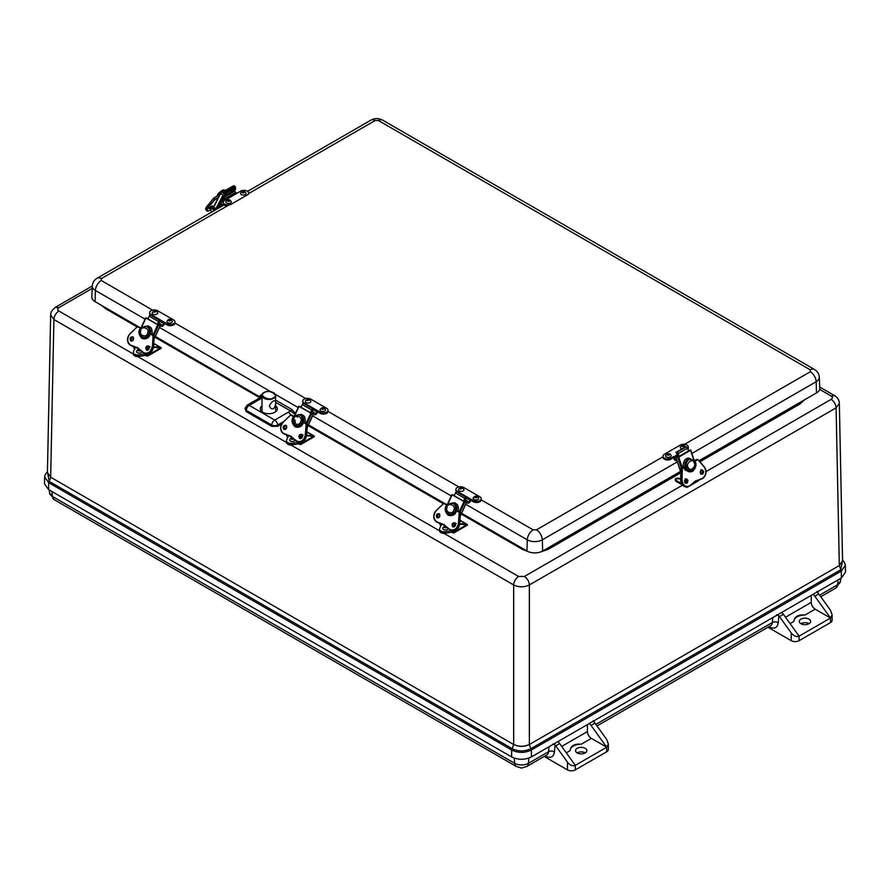 <?xml version="1.0" encoding="UTF-8"?>
<svg xmlns="http://www.w3.org/2000/svg" width="890" height="890" viewBox="0 0 890 890"><rect width="100%" height="100%" fill="white"/><g stroke="black" fill="none" stroke-linecap="round" stroke-linejoin="round"><path stroke-width="1.33" d="M839.326 565.439L842.585 560.845L839.337 403.226L836.088 407.865L839.326 565.551L842.574 560.845M839.337 403.103L839.337 403.226C839.27 400.155 837.701 397.63 834.642 395.672L819.701 387.05M513.663 744.385C518.892 746.899 524.132 746.899 529.361 744.385L529.361 584.952C524.132 587.422 518.892 587.422 513.663 584.952L513.663 744.507C518.892 746.988 524.132 746.988 529.372 744.507L529.361 744.385M137.127 326.908L105.665 308.741L106.433 308.229M523.32 548.919L522.552 549.43L461.22 514.019M680.817 472.779L548.051 549.43L546.872 548.574M798.853 403.092L800.043 403.949L699.863 461.788M92.193 288.416L58.851 307.662L55.358 307.317C51.954 310.198 50.385 312.713 50.663 314.871L53.912 319.521L513.663 584.952C513.986 581.337 515.633 578.5 518.603 576.453L524.421 576.453L682.508 485.184M50.663 314.882L47.415 472.501L50.674 477.084L53.912 319.521C54.234 315.906 55.881 313.069 58.851 311.022L133.322 354.009M842.563 560.211L840.805 569.722L530.852 748.679L529.372 744.507L839.326 565.551L841.295 571.08L841.395 577.966L845.5 572.125L845.355 565.306L844.554 562.458L842.563 560.122M841.395 577.966L531.43 756.912C524.822 760.049 518.202 760.049 511.594 756.912L48.605 489.611L44.5 483.793L44.645 476.973L48.705 482.725L50.674 477.207L513.663 744.507L512.184 748.679C518.403 751.638 524.622 751.638 530.852 748.679L531.33 750.036L841.295 571.08L845.355 565.317M587.444 724.571L587.444 731.569A5.551 3.204 -120 0 0 591.372 738.377L581.248 744.218C574.451 743.595 570.724 745.753 570.09 750.659L566.307 752.84M552.957 743.951L555.037 744.986A5.551 3.204 60 0 1 555.705 745.809L559.632 743.539A5.551 3.204 -120 0 0 557.808 741.693M813.004 594.353A5.551 3.204 60 0 1 814.828 596.2L818.756 593.942A5.551 3.204 -120 0 0 818.088 593.118L816.976 591.516M811.235 595.377L811.235 602.363L785.503 617.226M776.748 614.745L778.828 615.78A5.551 3.204 60 0 1 779.495 616.603L791.243 632.957C793.858 636.105 796.472 637.173 799.087 636.161L783.423 614.334A5.551 3.204 -120 0 0 781.598 612.487M589.213 723.559A5.551 3.204 60 0 1 591.038 725.406L606.713 747.222L608.337 744.018L606.713 739.49L594.965 723.147A5.551 3.204 -120 0 0 594.298 722.313L593.185 720.722M570.09 750.626L570.09 750.659A11.103 6.408 0 0 1 570.09 750.626L570.09 750.626A11.103 6.408 0 0 1 581.248 744.218M544.157 756.444L567.453 769.894L567.453 762.163C570.067 765.311 572.682 766.379 575.296 765.356L606.713 747.222L591.372 738.377M567.453 769.894A5.551 3.204 0 0 0 575.296 769.894L575.296 765.356L559.632 743.539M567.453 762.163L555.705 745.809M818.756 593.942L830.504 610.284L832.128 614.812L830.504 618.027L815.162 609.172A5.551 3.204 60 0 1 811.235 602.363M814.828 596.2L830.504 618.027L830.504 622.555L799.087 640.689A5.551 3.204 180 0 1 791.243 640.689L767.948 627.239M815.162 609.172L805.038 615.012C798.241 614.4 794.525 616.548 793.88 621.454L793.88 621.454A11.103 6.408 0 0 0 793.88 621.454L790.098 623.634M585.197 752.94A5.663 3.271 180 0 1 579.023 753.652A5.663 3.271 180 0 1 575.53 750.626A5.663 3.271 180 0 1 581.192 747.355A5.663 3.271 180 0 1 586.855 750.626A5.663 3.271 180 0 1 585.197 752.94M585.275 752.895A5.663 3.271 0 0 0 577.109 752.895M608.337 744.018L608.337 749.491A5.551 3.204 180 0 1 606.713 751.761L575.296 769.894M809.066 623.69A5.663 3.271 0 0 0 800.978 623.645A5.663 3.271 0 0 0 800.9 623.69M832.128 614.812L832.128 620.285A5.551 3.204 180 0 1 830.504 622.555M800.978 619.106A5.663 3.271 180 0 1 807.152 618.405A5.663 3.271 180 0 1 810.645 621.42A5.663 3.271 180 0 1 804.983 624.691A5.663 3.271 180 0 1 799.32 621.42A5.663 3.271 180 0 1 800.978 619.106M805.038 615.012A11.103 6.408 0 0 0 793.88 621.42L793.88 621.42M799.087 640.689L799.087 636.161L830.504 618.027M275.666 410.579A8.333 4.806 180 0 1 276.256 411.158M261.36 411.158A8.333 4.806 180 0 1 261.96 410.568M277.636 426.343L277.636 425.042A4.161 2.236 180 0 1 271.75 425.042L246.308 410.357A4.161 2.403 -176.5 0 1 245.095 408.521L246.23 411.603L271.75 426.343L277.636 426.343L281.652 424.029M155.327 336.453L260.648 397.385M152.602 310.132L101.293 280.506A8.333 4.806 120 0 0 95.408 290.474A10.636 6.141 180 0 1 92.293 285.979L91.826 296.982A11.103 6.408 0 0 0 95.074 301.666L138.362 326.663M698.973 460.764L816.508 392.902A11.103 6.408 0 0 0 819.757 388.218L819.29 377.215A10.636 6.141 180 0 1 816.174 381.71A8.333 4.806 -120 0 0 810.289 371.753L684.61 444.31M461.565 513.263L526.958 551.01A11.103 6.408 0 0 0 542.655 551.01L680.539 471.411M308.452 424.864L444.599 503.462M275.644 405.829A8.522 4.917 180 0 1 277.324 408.899A8.522 4.917 180 0 1 268.802 413.694A8.522 4.917 180 0 1 260.292 408.899A8.522 4.917 180 0 1 261.983 405.818M262.027 397.997L249.244 405.373A4.161 2.403 -120 0 0 247.164 405.161L245.095 408.521A4.161 2.403 -176.5 0 1 246.308 406.953M262.049 395.249L260.047 395.616L261.248 397.007M259.98 396.873L260.047 395.616L262.639 393.825M275.611 400.077L291.898 409.478L295.48 413.405M262.027 397.074L261.271 397.352M291.898 409.478L290.919 411.147L295.013 414.44M296.826 416.498L297.271 417.11M246.23 411.603L246.308 410.357A4.161 2.403 120 0 1 249.244 405.373L274.699 420.069L288.438 412.126L290.819 414.885L294.457 416.987M466.582 498.322L469.887 500.224A1.113 0.645 -60 0 1 470.654 499.079L473.246 500.569A4.673 2.692 0 0 0 478.33 501.159A4.673 2.692 0 0 0 481.212 498.667A4.673 2.692 0 0 0 479.844 496.765L463.868 487.542A4.673 2.692 0 0 0 458.784 486.952A4.673 2.692 0 0 0 455.903 489.444A4.673 2.692 0 0 0 457.271 491.347L459.863 492.849A1.113 0.645 120 0 0 459.463 493.205M459.863 492.849L470.654 499.079L470.654 500.213L473.246 501.704A4.673 2.692 0 0 0 478.286 502.305A4.673 2.692 0 0 0 481.212 499.857M455.903 489.444L455.903 490.579A4.673 2.692 0 0 0 456.537 491.936M469.887 500.224A1.391 0.801 -60 0 1 469.23 501.537A1.391 0.801 -60 0 1 468.218 501.849A1.391 0.801 -60 0 1 468.14 501.793L467.461 501.204A1.279 0.734 -60 0 0 466.549 501.548L466.26 502.194M470.777 500.28A2.781 1.602 -60 0 1 467.573 503.084L466.516 502.55M465.014 499.78L467.461 501.204M478.675 498.111A2.781 1.602 180 0 1 475.916 499.913A2.781 1.602 180 0 1 473.157 498.111C474.481 496.086 475.95 495.597 477.552 496.631L478.675 498.111M475.427 497.454L476.617 497.176L475.427 497.454M463.423 488.855A2.781 1.602 180 0 1 463.957 489.611A2.781 1.602 180 0 1 461.198 491.414A2.781 1.602 180 0 1 458.439 489.611C459.696 487.676 461.254 487.253 463.134 488.332L463.957 489.611M460.642 488.91L461.888 488.677L460.642 488.91M160.334 321.512L163.649 323.426A1.113 0.645 -60 0 1 164.416 322.269L166.997 323.771A4.673 2.692 0 0 0 172.093 324.349A4.673 2.692 0 0 0 174.974 321.857A4.673 2.692 0 0 0 173.606 319.955L157.63 310.732A4.673 2.692 0 0 0 152.546 310.143A4.673 2.692 0 0 0 149.665 312.635A4.673 2.692 0 0 0 151.033 314.548L153.614 316.039A1.113 0.645 120 0 0 153.214 316.395M153.614 316.039L164.416 322.269L164.416 323.404L166.997 324.895A4.673 2.692 0 0 0 172.048 325.495A4.673 2.692 0 0 0 174.974 323.048M149.665 312.635L149.665 313.77A4.673 2.692 0 0 0 150.299 315.127M163.649 323.426A1.391 0.801 -60 0 1 162.992 324.728A1.391 0.801 -60 0 1 161.98 325.05A1.391 0.801 -60 0 1 161.902 324.995L161.224 324.394A1.279 0.734 -60 0 0 160.311 324.739L160.022 325.384M164.539 323.471A2.781 1.602 -60 0 1 161.335 326.274L160.267 325.74M158.776 322.981L161.224 324.394M172.438 321.312A2.781 1.602 180 0 1 169.679 323.103A2.781 1.602 180 0 1 166.919 321.312C168.243 319.276 169.712 318.787 171.314 319.822L172.438 321.312M169.189 320.645L170.368 320.367L169.189 320.645M157.185 312.045A2.781 1.602 180 0 1 157.708 312.802A2.781 1.602 180 0 1 154.949 314.604A2.781 1.602 180 0 1 152.201 312.802C153.458 310.877 155.016 310.443 156.885 311.522L157.708 312.802M154.393 312.101L155.65 311.867L154.393 312.101M227.228 198.893L224.647 200.384A4.673 2.692 -0 0 0 223.279 202.286A4.673 2.692 -0 0 0 226.16 204.778A4.673 2.692 -0 0 0 231.244 204.199L247.22 194.977A4.673 2.692 -0 0 0 248.588 193.063A4.673 2.692 -0 0 0 245.707 190.571A4.673 2.692 -0 0 0 240.623 191.161L238.031 192.652A1.113 0.645 -120 0 0 237.474 192.596L226.672 198.837A1.113 0.645 60 0 1 227.228 198.893L238.031 192.652M223.279 202.286L223.279 203.421A4.673 2.692 -0 0 0 226.983 206.057M225.815 199.705A1.391 0.801 60 0 1 224.725 198.715L235.516 192.474A1.391 0.801 -120 0 0 236.228 193.319M235.516 192.474L234.838 191.094A1.279 0.734 -120 0 0 233.925 190.382M223.234 196.645A1.279 0.734 60 0 1 224.046 197.324L224.725 198.715M224.881 200.25A2.781 1.602 60 0 1 224.158 199.338L222.978 197.402M234.838 191.094L224.046 197.324M230.532 203.065A2.781 1.602 180 0 1 227.351 203.365A2.781 1.602 180 0 1 225.815 201.741C227.64 198.915 229.475 198.915 231.322 201.741A2.781 1.602 180 0 1 230.532 203.065M228.085 200.506L229.264 200.795L228.085 200.506M244.95 194.721A2.781 1.602 180 0 1 241.902 194.81A2.781 1.602 180 0 1 240.534 193.241C242.358 190.416 244.194 190.416 246.052 193.241A2.781 1.602 180 0 1 244.95 194.721M242.881 191.973L243.982 192.296L242.881 191.973M687.603 448.382A4.673 2.692 -0 0 0 688.315 446.947A4.673 2.692 -0 0 0 685.433 444.455A4.673 2.692 -0 0 0 680.349 445.033L664.374 454.256A4.673 2.692 -0 0 0 663.006 456.17A4.673 2.692 -0 0 0 665.887 458.65A4.673 2.692 -0 0 0 670.982 458.072L673.563 456.581A1.113 0.645 60 0 1 674.331 457.727L678.002 455.613M677.557 454.267L670.982 459.207L670.982 458.072M663.006 457.293A4.673 2.692 -0 0 0 665.887 459.785A4.673 2.692 -0 0 0 670.982 459.207M687.87 449.228A4.673 2.692 -0 0 0 688.315 448.082L688.315 446.947M676.456 458.962L676.077 459.296A1.391 0.801 60 0 1 676 459.351A1.391 0.801 60 0 1 674.987 459.04A1.391 0.801 60 0 1 674.331 457.727M676.945 460.43L676.645 460.575A2.781 1.602 60 0 1 673.441 457.783M681.974 448.782A2.781 1.602 180 0 1 680.272 447.114L681.384 445.623C682.697 444.488 684.154 444.978 685.778 447.114M683.52 446.457L682.33 446.168L683.52 446.457M671.06 455.613A2.781 1.602 180 0 1 668.301 457.404A2.781 1.602 180 0 1 665.542 455.613L666.977 453.978C669.603 453.411 670.96 453.956 671.06 455.613M668.713 454.99L667.611 454.668L668.713 454.99M313.458 409.912L316.762 411.825A1.113 0.645 -60 0 1 317.53 410.679L320.122 412.17A4.673 2.692 0 0 0 325.206 412.749A4.673 2.692 0 0 0 328.087 410.268A4.673 2.692 0 0 0 326.719 408.354L310.755 399.132A4.673 2.692 0 0 0 305.659 398.553A4.673 2.692 0 0 0 302.778 401.045A4.673 2.692 0 0 0 304.146 402.947L306.739 404.438A1.113 0.645 120 0 0 306.338 404.794M306.739 404.438L317.53 410.679L317.53 411.803L320.122 413.305A4.673 2.692 0 0 0 325.161 413.895A4.673 2.692 0 0 0 328.087 411.447M302.778 401.045L302.778 402.18A4.673 2.692 0 0 0 303.412 403.526M316.762 411.825A1.391 0.801 -60 0 1 316.106 413.138A1.391 0.801 -60 0 1 315.093 413.45A1.391 0.801 -60 0 1 315.027 413.394L314.348 412.793A1.279 0.734 -60 0 0 313.436 413.138L313.135 413.794M317.652 411.881A2.781 1.602 -60 0 1 314.459 414.673L313.391 414.15M311.889 411.38L314.348 412.793M325.551 409.712A2.781 1.602 180 0 1 322.803 411.503A2.781 1.602 180 0 1 320.044 409.712C321.368 407.687 322.825 407.186 324.427 408.221L325.551 409.712M322.302 409.055L323.493 408.766L322.302 409.055M310.31 400.444A2.781 1.602 180 0 1 310.832 401.212A2.781 1.602 180 0 1 308.074 403.003A2.781 1.602 180 0 1 305.315 401.212C306.572 399.276 308.14 398.853 310.009 399.922L310.832 401.212M307.517 400.511L308.774 400.266L307.517 400.511M465.481 498.767L464.302 501.315L463.512 501.115L464.78 498.356A1.391 0.801 -60 0 1 466.149 497.321L466.95 497.521L466.371 498.778L465.481 498.767M463.512 501.115L454.189 495.73L455.457 492.971A1.391 0.801 -60 0 1 456.826 491.936L466.95 497.521M464.391 501.115L466.571 502.427L460.297 516.011M460.063 512.295L464.814 501.993L452.142 494.796L454.367 495.33M464.814 501.993L466.571 502.427M451.163 515.622L448.516 513.563M451.174 503.251L454.59 502.75L457.115 504.407C458.216 505.286 458.94 510.482 458.016 511.116M454.568 511.817L455.624 512.429L454.378 512.106A5.551 4.472 104.7 0 1 449.706 514.097L450.941 514.42A5.551 4.472 -75.3 0 0 455.613 512.429L455.613 512.429A5.551 4.483 -75.3 0 0 456.08 511.717M456.648 510.315A5.551 4.483 -75.3 0 0 456.715 510.07L456.704 510.07A5.551 4.472 -75.3 0 0 453.744 503.673L452.521 503.351A5.551 4.472 104.7 0 1 455.469 509.748L456.704 510.07M454.378 512.106L454.367 512.106A5.551 4.472 -75.3 0 0 455.457 509.736L455.469 509.748M460.519 512.74L459.641 523.787A6.942 5.596 104.7 0 1 452.22 530.54C456.27 530.896 458.762 528.638 459.685 523.776L460.486 512.562M443.532 524.355L441.663 523.943A8.333 6.72 104.7 0 1 442.597 524.11A8.333 6.72 104.7 0 1 445.757 526.268M455.413 509.914L460.519 512.707L459.585 512.462L458.706 523.509L459.641 523.754M455.346 510.159L459.273 512.429L458.395 523.476C457.126 528.816 454.367 530.852 450.118 529.595L445.801 526.335L450.14 529.817A26.333 21.238 104.7 0 1 445.801 526.335L442.597 524.11M445.812 526.146L441.663 523.943A26.333 21.238 104.7 0 1 440.873 523.765A26.333 21.238 104.7 0 1 436.601 521.996L436.556 521.763C433.185 518.625 433.074 514.932 436.222 510.671L443.732 503.395M436.222 510.671L443.743 503.351L447.581 505.387M455.046 510.96L456.092 511.828C454.378 514.776 452.209 516 449.528 515.499A6.942 5.596 104.7 0 1 446.279 506.165L447.014 506.332M445.99 506.043L446.502 505.809L445.99 506.043C444.422 508.947 445.145 511.995 448.171 515.21C452.265 516.111 454.912 515.01 456.114 511.895M441.295 525.367L440.405 523.632M441.295 524.466L439.727 528.493A4.439 2.57 180 0 0 439.56 529.205A4.439 2.57 180 0 0 445.234 531.664L451.375 530.64L452.198 530.763L452.788 532.62L454.2 531.808L454.2 530.618M453.533 531.352L452.198 530.763M459.952 520.372L466.405 524.099L459.696 523.587M459.674 523.91L467.372 524.466L459.963 520.194M439.293 523.198L440.706 525.645M453.533 526.813L456.225 523.442M440.939 532.576L445.211 533.277C442.219 533.711 440.339 532.854 439.56 530.718A4.439 2.57 0 0 0 445.234 533.188L451.375 532.164L454.056 532.821A2.225 1.279 -120 0 1 452.943 532.71L451.319 532.22L445.234 533.232M466.66 524.455L467.372 524.466M439.782 515.711A2.225 1.279 120 0 0 438.792 517.524M448.237 528.56A2.781 1.602 180 0 1 447.459 529.472A2.781 1.602 180 0 1 444.277 529.784A2.781 1.602 180 0 1 442.731 528.148L443.743 526.735L445.723 526.257M445 526.924L446.19 527.203L445 526.924M459.907 520.962L460.03 521.351A2.781 1.602 180 0 1 459.807 522.185M159.243 321.957L158.064 324.516L157.274 324.305L158.542 321.557A1.391 0.801 -60 0 1 159.911 320.511L160.701 320.723L160.122 321.969L159.243 321.957M157.274 324.305L147.94 318.92L149.22 316.173A1.391 0.801 -60 0 1 150.588 315.127L160.701 320.723M158.153 324.316L160.334 325.618L154.059 339.201M153.825 335.486L158.576 325.184L145.904 317.997L148.129 318.531M158.576 325.184L160.334 325.618M144.914 338.812L142.278 336.765M144.936 326.452L148.352 325.94L150.877 327.598C151.979 328.477 152.702 333.683 151.778 334.306M149.832 334.907A5.551 4.483 -75.3 0 1 149.387 335.619L148.129 335.296A5.551 4.472 -75.3 0 0 149.22 332.938L150.477 333.261A5.551 4.472 -75.3 0 0 147.506 326.864L146.272 326.541A5.551 4.472 104.7 0 1 149.231 332.938L149.231 332.938M149.387 335.619L148.33 335.018M154.27 335.93L153.403 346.978M136.359 347.389L135.569 347.2A26.333 21.238 104.7 0 0 136.359 347.389L135.413 347.145A8.333 6.72 104.7 0 1 136.359 347.3A8.333 6.72 104.7 0 1 139.508 349.47L143.891 353.007A26.333 21.238 104.7 0 1 139.563 349.536L135.413 347.145A26.333 21.238 104.7 0 1 134.635 346.955A26.333 21.238 104.7 0 1 130.352 345.186L130.318 344.964C126.947 341.816 126.836 338.122 129.984 333.872L137.494 326.597M149.542 333.016L154.248 335.752M129.984 333.872L137.505 326.541L141.343 328.577M149.843 335.018L148.797 334.151L149.843 335.018A6.942 5.596 104.7 0 1 143.279 338.701A6.942 5.596 104.7 0 1 140.042 329.356L140.776 329.522M135.058 348.557L134.156 346.822M135.058 347.656L133.489 351.684A4.439 2.57 180 0 0 133.311 352.396A4.439 2.57 180 0 0 138.985 354.854L145.137 353.831L145.96 353.953L146.538 355.811L147.951 354.999L147.951 353.808M147.284 354.543L145.96 353.953M153.714 343.562L160.167 347.289L153.458 346.777L160.089 347.267M153.425 347.111L161.123 347.667L153.725 343.384M133.055 346.399L134.468 348.847M147.284 350.015L149.987 346.633M134.702 355.778L138.962 356.478C135.981 356.901 134.101 356.056 133.311 353.909A4.439 2.57 0 0 0 138.985 356.378L145.137 355.355L147.807 356.011A2.225 1.279 -120 0 1 146.694 355.9L145.081 355.41L138.985 356.423M160.411 347.645L161.123 347.667M133.533 338.901A2.225 1.279 120 0 0 132.554 340.714M142 351.75A2.781 1.602 180 0 1 141.21 352.663A2.781 1.602 180 0 1 138.039 352.974A2.781 1.602 180 0 1 136.493 351.339L137.494 349.926L139.474 349.447M138.762 350.115L139.941 350.404L138.762 350.115M153.67 344.163L153.781 344.541A2.781 1.602 180 0 1 153.57 345.376M213.811 210.841A2.225 1.279 60 0 0 211.275 208.85A2.225 1.279 60 0 0 211.03 210.919A2.225 1.279 60 0 0 211.731 212.042L211.698 212.009M224.347 197.146L225.66 194.654L223.679 195.8L216.748 208.972A2.225 1.279 60 0 0 216.648 209.206L215.992 208.483M214.824 210.263A1.736 1.001 -120 0 0 213.066 208.46M211.72 208.594A2.781 1.602 60 0 1 212.276 207.637A2.781 1.602 60 0 1 214.535 208.516L215.647 209.784M218.662 197.146L214.824 199.416L208.46 207.092L215.08 199.549L218.406 197.624M218.006 195.744L213.711 198.07L215.002 199.26L213.767 198.248L207.415 205.913L208.46 207.092A6.942 1.936 138.1 0 0 206.869 210.819A6.942 1.936 138.1 0 0 207.615 211.03M224.881 192.485L224.035 194.087L223.145 193.097L224.058 191.361A1.391 0.801 60 0 1 224.258 191.15A1.391 0.801 60 0 1 225.37 191.572L226.26 192.563L225.838 193.353L224.959 192.44M225.66 194.654L224.769 193.664L224.035 194.087M219.863 205.668L223.301 203.688M231.155 191.917L232.401 189.559M233.38 185.977A1.391 0.801 60 0 1 233.581 185.765A1.391 0.801 60 0 1 234.693 186.188L235.583 187.178L235.16 187.968L225.838 193.353M232.802 189.325L233.514 190.126L232.201 192.618M223.946 204.811L218.729 207.826L223.646 198.492M234.571 190.749L235.494 188.98L233.514 190.126M226.26 192.563L235.583 187.178M213.533 207.704L220.854 192.985L233.28 185.943M220.965 193.575L223.679 195.8M235.494 188.98L235.216 187.868M217.449 195.9A5.551 1.546 -41.9 0 1 217.75 195.455L218.884 196.723M211.275 208.85L212.065 208.405A2.225 1.279 60 0 1 214.601 210.396M697.293 480.366L693.977 482.28M684.822 480.2A2.781 1.602 -120 0 1 685.656 482.547L685.656 483.014M685.834 486.763A2.792 1.613 120 0 0 686.235 487.208A2.792 1.613 120 0 0 687.636 487.075L689.016 486.274M689.472 486.018L697.927 481.134A2.792 1.613 120 0 0 699.14 479.944M682.263 484.917L675.933 481.256A2.792 1.613 -60 0 1 675.354 479.988L675.354 478.865L676.344 478.286L680.661 478.297M686.624 481.59A2.781 1.602 -120 0 0 685.523 479.265M684.644 481.045A1.736 1.001 60 0 1 684.922 482.124A1.736 1.001 60 0 1 684.911 482.336M680.65 478.876L675.354 478.865M680.995 468.474L680.627 479.721C680.806 483.882 682.508 486.229 685.734 486.763A6.942 5.329 -87.8 0 1 680.672 479.721L680.928 468.552L685.356 465.893M694.044 461.521L697.849 459.652L696.514 459.44M694.178 461.765L697.849 459.652L704.212 466.972C706.738 471.288 706.26 475.026 702.766 478.175L697.727 480.311A8.333 6.386 -87.8 0 0 693.644 482.614M697.849 480.088L693.577 482.703A26.333 20.203 -87.8 0 1 689.205 486.151L689.127 486.196A6.942 5.329 -87.8 0 1 686.78 486.797A6.942 5.329 -87.8 0 1 681.729 479.766L680.672 479.721M693.61 482.547L689.172 486.185L697.738 480.311L702.733 478.364A26.333 20.203 -87.8 0 1 697.771 480.3M689.205 486.007C685.077 487.253 682.697 485.172 682.04 479.766L682.352 468.607L680.984 468.552M694.5 462.455L695.19 462.311A6.942 5.329 -87.8 0 1 689.95 471.867A6.942 5.329 -87.8 0 1 685.411 468.051M686.479 467.117L685.378 468.073L686.468 467.094M678.213 453.566L679.126 456.348L678.236 456.314L676.011 452.231L676.901 452.265A1.391 0.801 -120 0 1 678.213 453.566L687.536 448.182A1.391 0.801 -120 0 0 686.223 446.88L676.011 452.231M679.126 456.348L688.448 450.963L687.536 448.182M678.08 455.858L675.888 457.226L678.759 457.104L690.584 450.284L688.148 450.062M691.04 470.409L688.393 471.5M685.489 470.465L683.698 467.817M683.442 466.972L683.275 466.049C682.619 464.524 684.644 459.173 685.456 459.407C687.948 457.538 688.593 457.816 691.463 459.496M684.833 465.87L686.201 465.926A5.551 4.261 -87.8 0 1 690.629 459.374L689.249 459.318A5.551 4.261 92.2 0 0 684.833 465.87L684.822 465.87A5.551 4.261 92.2 0 0 684.855 466.16M685.422 467.94A5.551 4.261 92.2 0 0 685.6 468.262L685.611 468.262A5.551 4.261 92.2 0 0 688.816 470.409L690.195 470.465A5.551 4.261 -87.8 0 1 686.991 468.318L685.611 468.262M686.668 467.651L685.6 468.262M686.201 465.926L686.212 465.926A5.551 4.261 92.2 0 0 687.002 468.318L686.991 468.318M700.775 473.524A2.225 1.279 -120 0 0 700.352 471.878M312.357 410.368L311.189 412.916L310.387 412.704L311.656 409.956A1.391 0.801 -60 0 1 313.035 408.911L313.825 409.122L313.247 410.368L312.357 410.368M310.387 412.704L301.065 407.32L302.333 404.572A1.391 0.801 -60 0 1 303.701 403.526L313.825 409.122M311.278 412.715L313.447 414.017L307.184 427.612M306.939 423.885L311.7 413.594L299.029 406.396L301.243 406.93M311.7 413.594L313.447 414.017M298.039 427.222L295.402 425.164M298.106 414.829L301.476 414.339L304.002 416.008C305.103 416.876 305.826 422.082 304.892 422.705M301.443 423.418L302.5 424.029L301.265 423.707A5.551 4.472 104.7 0 1 296.581 425.687L297.816 426.01A5.551 4.472 -75.3 0 0 302.489 424.029L302.489 424.029A5.551 4.483 -75.3 0 0 302.956 423.317M303.523 421.916A5.551 4.483 -75.3 0 0 303.59 421.66L303.59 421.66A5.551 4.472 -75.3 0 0 300.631 415.274L299.396 414.951A5.551 4.472 104.7 0 1 302.355 421.337L303.579 421.66M301.265 423.707L301.254 423.696A5.551 4.472 -75.3 0 0 302.344 421.337L302.355 421.337M307.395 424.341L306.516 435.388M290.418 435.944L288.538 435.544A8.333 6.72 104.7 0 1 289.473 435.7A8.333 6.72 104.7 0 1 292.632 437.869M302.3 421.504L306.46 424.063L305.582 435.11L306.527 435.355L307.439 424.319L302.678 421.426L307.361 424.163M302.222 421.76L306.149 424.029L305.281 435.077C304.002 440.405 301.243 442.452 297.004 441.195L292.688 437.936A26.333 21.238 104.7 0 0 297.004 441.407M292.688 437.735L288.538 435.544A26.333 21.238 104.7 0 1 287.759 435.355A26.333 21.238 104.7 0 1 283.476 433.597A6.942 5.596 104.7 0 1 283.065 422.194M288.449 435.288L283.443 433.363C280.061 430.226 279.95 426.521 283.109 422.272L290.618 414.996M302.867 422.895L301.999 422.383M302.956 423.451A6.942 5.596 104.7 0 1 296.403 427.1A6.942 5.596 104.7 0 1 293.155 417.755L293.889 417.944M288.171 436.957L287.281 435.221M288.171 436.067L286.613 440.083A4.439 2.57 180 0 0 286.435 440.795A4.439 2.57 180 0 0 292.109 443.264L298.261 442.241L299.073 442.363L299.663 444.21L301.076 443.398L301.076 442.219M300.408 442.942L299.073 442.363M306.828 431.973L313.28 435.7L306.583 435.177L313.213 435.677M306.549 435.51L314.248 436.067L306.85 431.795M286.18 434.798L287.592 437.246M300.408 438.414L303.101 435.043M287.815 444.177L292.087 444.878C289.105 445.311 287.214 444.455 286.435 442.319A4.439 2.57 0 0 0 292.109 444.778L298.261 443.754L300.931 444.422A2.225 1.279 -120 0 1 299.819 444.31L298.195 443.81L292.109 444.833M313.536 436.044L314.248 436.067M286.658 427.3A2.225 1.279 120 0 0 285.679 429.114M295.124 440.161A2.781 1.602 180 0 1 294.334 441.073A2.781 1.602 180 0 1 291.152 441.373A2.781 1.602 180 0 1 289.617 439.749L290.618 438.325L292.599 437.847M291.876 438.525L293.066 438.803L291.876 438.525M306.783 432.562L306.905 432.941A2.781 1.602 180 0 1 306.694 433.786M269.236 405.885C271.139 402.436 273.163 400.645 275.31 400.511C276.289 400.745 275.622 411.38 270.827 408.332L269.236 405.885M819.623 389.364L831.149 396.017L834.642 395.672M831.149 396.017C832.74 397.129 832.74 398.253 831.149 399.365C834.119 401.412 835.766 404.249 836.088 407.865L529.361 584.952C529.049 581.337 527.392 578.5 524.421 576.453M804.382 399.91L800.043 403.949M548.051 549.43L540.152 552.1M528.237 551.644L522.552 549.43M443.365 503.718L308.096 425.62M259.925 397.808L154.971 337.21M105.665 308.741L101.961 305.648M705.981 471.633L831.149 399.365M58.851 307.662C57.283 308.786 57.283 309.898 58.851 311.022M137.75 356.567L286.435 442.419M290.874 444.978L439.56 530.818M443.832 533.288L518.603 576.453M55.358 307.317L92.293 285.99C92.571 282.564 94.184 279.972 97.132 278.214A8.333 4.806 60 0 1 101.293 278.626L228.953 204.922M50.674 477.084L47.415 472.59M47.437 471.856L49.195 481.379L512.184 748.679L511.694 750.036C518.225 753.14 524.766 753.14 531.33 750.036L531.43 756.912M48.605 489.611L48.705 482.725L511.694 750.036L511.594 756.912M838.046 579.891L837.624 584.797A9.734 5.618 0 0 0 840.46 581.203L840.783 578.311M594.131 720.711L594.019 722.001M595.855 724.382L772.353 622.488L772.776 617.582M817.921 591.516L817.81 592.807M819.645 595.176L837.624 584.797A8.333 4.806 -120 0 1 835.933 587.99L840.46 581.203M528.883 758.08L528.438 763.308L548.563 751.694L548.985 746.788M514.242 758.113L514.676 763.308A9.734 5.618 0 0 0 528.438 763.308A8.333 4.806 60 0 1 526.747 766.501L546.861 754.887A8.333 4.806 -120 0 0 548.563 751.694A4.161 2.614 4.9 0 1 554.437 752.006C553.536 757.134 550.599 758.525 545.648 756.177A4.161 2.403 120 0 0 545.603 755.61M51.965 491.547L52.377 496.397L514.676 763.308A8.333 4.806 -60 0 0 516.378 766.501C524.355 768.582 518.781 768.571 526.747 766.501M54.068 499.59L49.54 492.804A9.734 5.618 0 0 0 52.377 496.397A8.333 4.806 120 0 0 54.068 499.59L516.378 766.501M587.444 731.569L561.701 746.432M555.037 744.986L554.437 752.006M778.828 615.78L778.227 622.8A4.161 2.614 4.9 0 0 772.353 622.488A8.333 4.806 -120 0 1 770.651 625.681L596.979 725.951M779.495 616.603L783.423 614.334M778.227 622.8C777.326 627.928 774.389 629.319 769.438 626.972A4.161 2.403 120 0 0 769.394 626.404M791.243 632.957L791.243 640.689M591.038 725.406L594.965 723.147M606.713 747.222L606.713 751.761M465.715 504.274L527.28 539.818A8.333 4.806 -60 0 1 533.166 529.85L480.878 499.668M458.84 486.941L327.765 411.258M305.726 398.542L174.64 322.859M95.074 301.666L95.408 290.474L145.07 319.143M159.477 327.464L270.482 391.555M275.299 394.337L298.183 407.542M312.601 415.864L451.308 495.953M248.588 193.586L375.146 120.517A8.333 4.806 -120 0 0 370.974 120.105C374.846 118.092 378.706 118.092 382.578 120.105A8.333 4.806 120 0 0 378.406 120.517L375.146 120.517M663.106 456.726L536.436 529.85A8.333 4.806 60 0 1 542.322 539.818L677.401 461.832M691.897 453.455L816.174 381.71L816.508 392.902M283.71 421.537L277.636 425.042A4.161 2.403 -120 0 0 274.699 420.069A4.161 2.403 120 0 0 271.75 425.042L271.75 426.343M526.958 551.01L527.28 539.818A10.636 6.141 180 0 0 542.322 539.818L542.655 551.01M101.293 278.626L101.293 280.506M533.166 529.85L536.436 529.85M810.289 371.753L810.289 369.862L378.406 120.517M810.289 369.862A8.333 4.806 -60 0 1 814.45 369.45C817.398 371.208 819 373.8 819.29 377.215M288.438 412.126L290.919 411.147L275.622 402.313M473.246 500.569L473.246 501.704M457.271 492.048L457.271 491.347M464.691 500.469L466.549 501.548M475.115 497.632C476.684 497.922 477.218 497.61 476.717 496.709C475.149 496.42 474.615 496.731 475.115 497.632M460.286 489.066L462.11 488.287L460.286 489.066M166.997 323.771L166.997 324.895M151.033 315.238L151.033 314.548M158.453 323.671L160.311 324.739M168.878 320.834C170.446 321.112 170.98 320.812 170.48 319.899C168.911 319.61 168.377 319.922 168.878 320.834M154.048 312.257L155.861 311.478L154.048 312.257M233.136 190.838L225.292 195.366M227.773 200.328C227.273 201.24 227.807 201.541 229.375 201.262C229.876 200.35 229.342 200.039 227.773 200.328M242.614 191.773C241.891 192.618 242.347 192.974 243.971 192.819C244.694 191.962 244.238 191.617 242.614 191.773M683.82 446.635C684.321 445.723 683.787 445.423 682.218 445.712C681.718 446.613 682.252 446.925 683.82 446.635M668.98 455.202C669.703 454.345 669.247 453.989 667.622 454.145C666.899 455.001 667.355 455.346 668.98 455.202M320.122 412.17L320.122 413.305M304.146 403.648L304.146 402.947M311.578 412.07L313.436 413.138M321.991 409.233C323.559 409.522 324.105 409.211 323.604 408.31C322.035 408.021 321.501 408.321 321.991 409.233M307.161 400.656L308.986 399.877L307.161 400.656M466.149 497.321L456.826 491.936M455.457 492.971L464.78 498.356M466.438 502.416L460.33 515.655M454.501 524.332L455.013 523.22M452.142 494.796L447.436 505.008M453.867 525.3L453.177 524.989L453.889 523.453M459.251 511.828L463.968 501.626M447.303 504.93L452.009 494.718M447.837 505.342A5.551 4.472 104.7 0 1 452.521 503.351C448.927 503.395 446.947 504.83 446.546 507.645C446.202 511.261 447.258 513.408 449.706 514.097M446.991 507.734C446.747 501.916 457.149 504.975 453.622 510.37C453.155 514.576 444.978 512.718 446.991 507.734M439.082 513.953A2.08 1.68 -75.3 0 0 438.08 517.802M454.79 523.02A2.08 1.68 -75.3 0 0 453.778 526.869M446.613 510.916A6.942 5.596 -75.3 0 0 449.995 515.599L446.68 511.138M442.597 524.188A26.333 21.238 104.7 0 1 441.818 524.01L442.597 524.188M444.855 503.54L447.737 505.175L443.765 503.473L447.436 505.598M438.648 513.741L438.97 513.875A2.08 1.68 104.7 0 1 437.591 517.769A2.08 1.68 104.7 0 1 438.648 513.741A2.08 1.68 104.7 0 1 438.981 513.875C440.583 513.497 439.326 518.826 437.591 517.769M454.356 522.808L454.668 522.942A2.08 1.68 104.7 0 1 453.299 526.836A2.08 1.68 104.7 0 1 454.356 522.808A2.08 1.68 104.7 0 1 454.69 522.942C456.292 522.564 455.024 527.892 453.299 526.836M456.069 511.861A6.942 5.596 104.7 0 1 449.528 515.499M458.395 523.476L458.706 523.509A6.942 5.596 104.7 0 1 451.286 530.295A6.942 5.596 104.7 0 1 450.151 529.828L452.22 530.54M436.556 521.974A6.942 5.596 104.7 0 1 436.189 510.593M437.034 517.791C439.604 517.535 440.25 516.144 438.948 513.641C436.378 513.908 435.733 515.299 437.034 517.791M452.743 526.858C455.313 526.602 455.947 525.211 454.657 522.708C452.087 522.975 451.441 524.366 452.743 526.858M456.025 511.528L455.035 510.96M455.992 511.294L455.113 510.793M441.574 523.698L436.556 521.763M447.103 506.165L446.502 505.809M451.319 532.22L445.211 533.277L445.234 531.664M452.354 532.376L451.352 532.253L451.375 530.64M453.533 530.685L453.533 531.53M459.641 524.199L466.738 524.744L454.512 531.808L454.512 530.562M454.2 531.808L454.512 531.808A2.225 1.279 -120 0 1 454.056 532.821L467.461 525.078L459.974 520.138M453.555 526.646A2.781 1.602 -60 0 1 455.324 523.709M454.657 526.468L455.457 525M454.267 526.724A2.781 1.602 -60 0 1 455.491 524.51M446.291 527.67C446.791 526.769 446.257 526.457 444.689 526.747C444.188 527.648 444.722 527.959 446.291 527.67L446.624 527.18M159.911 320.511L150.588 315.127M149.22 316.173L158.542 321.557M160.2 325.607L154.081 338.845M148.263 347.523L148.775 346.41M145.904 317.997L141.198 328.199M147.629 348.502L146.939 348.179L147.64 346.655M153.013 335.018L157.719 324.817M141.065 328.121L145.771 317.908M148.141 335.296A5.551 4.472 104.7 0 1 143.468 337.288L144.692 337.61A5.551 4.472 -75.3 0 0 149.375 335.619M141.599 328.532A5.551 4.472 104.7 0 1 146.272 326.541C142.689 326.586 140.698 328.021 140.309 330.835C140.398 335.163 141.454 337.31 143.468 337.288M140.742 330.935C140.509 325.117 150.911 328.176 147.373 333.561C146.906 337.766 138.74 335.908 140.742 330.935M132.844 337.143A2.08 1.68 -75.3 0 0 131.831 340.992M148.552 346.21A2.08 1.68 -75.3 0 0 147.54 350.059M140.364 334.117A6.942 5.596 -75.3 0 0 143.757 338.79L140.442 334.329M149.175 333.105L153.336 335.652L152.468 346.7L153.403 346.944A6.942 5.596 104.7 0 1 145.982 353.731C150.032 354.087 152.524 351.839 153.447 346.966L154.315 335.919L149.553 333.016M138.718 326.775L141.499 328.377L137.527 326.675L141.198 328.788M132.41 336.932L132.721 337.065A2.08 1.68 104.7 0 1 131.353 340.959A2.08 1.68 104.7 0 1 132.41 336.932A2.08 1.68 104.7 0 1 132.744 337.076C134.346 336.687 133.077 342.016 131.353 340.959M148.452 346.143A2.08 1.68 104.7 0 1 147.05 350.026A2.08 1.68 104.7 0 1 148.107 345.999A2.08 1.68 104.7 0 1 148.452 346.143M149.108 333.349L153.036 335.619L152.468 346.7A6.942 5.596 104.7 0 1 145.037 353.486A6.942 5.596 104.7 0 1 143.913 353.019L145.982 353.731M130.318 345.175A6.942 5.596 104.7 0 1 129.951 333.795M138.606 326.73L137.505 326.541L129.962 333.739C126.614 338.133 126.736 341.949 130.34 345.186L135.569 347.2M130.797 340.992C133.367 340.725 134.001 339.335 132.71 336.843C130.14 337.11 129.495 338.489 130.797 340.992M146.494 350.059C149.075 349.792 149.709 348.402 148.419 345.91C145.838 346.177 145.204 347.556 146.494 350.059M139.752 329.233C138.173 332.137 138.907 335.196 141.933 338.4C146.027 339.301 148.674 338.2 149.876 335.085M149.754 334.484L148.875 333.984M152.157 346.666C150.877 352.006 148.118 354.042 143.88 352.785L143.891 353.007M143.88 352.785L139.574 349.336M135.336 346.889L130.318 344.964M140.865 329.356L140.253 329.011M145.081 355.41L138.962 356.478L138.985 354.854M146.116 355.566L145.114 355.444L145.137 353.831M147.284 353.875L147.284 354.721M153.403 347.389L160.5 347.934L148.274 354.999L148.274 353.753M147.951 354.999L148.274 354.999A2.225 1.279 -120 0 1 147.807 356.011L161.224 348.268L153.725 343.329M147.306 349.837A2.781 1.602 -60 0 1 149.075 346.9M148.419 349.659L149.22 348.201M148.029 349.915A2.781 1.602 -60 0 1 149.253 347.701M140.053 350.86C140.553 349.959 140.019 349.648 138.451 349.937C137.95 350.838 138.484 351.149 140.053 350.86L140.386 350.382M214.535 208.516L215.525 207.948M210.207 208.661C212.599 206.669 213.055 205.801 211.586 206.046C209.195 208.037 208.727 208.905 210.207 208.661M217.505 198.526L217.104 200.117M210.096 210.196L210.162 210.151C206.669 211.764 206.191 210.785 208.716 207.214M212.243 205.768A2.08 0.579 -41.9 0 1 212.298 205.801A2.08 0.579 -41.9 0 1 211.798 206.958A2.08 0.579 -41.9 0 1 210.129 208.382A2.08 0.579 -41.9 0 1 209.206 208.583A2.08 0.579 -41.9 0 1 209.161 208.516M217.249 200.05L217.427 198.626M217.905 195.633L213.711 198.07L207.415 205.913A6.942 1.936 138.1 0 0 205.812 209.639L206.869 210.819C208.127 210.719 205.779 212.098 210.14 210.185L210.162 210.151M217.917 195.644L213.822 198.014M213.711 198.07L205.679 208.872M225.37 191.572L234.693 186.188M216.481 209.05L218.729 207.826M222.778 195.6L215.847 208.772M225.337 190.327L225.315 190.304A5.551 1.546 138.1 0 0 222.011 191.383A5.551 1.546 138.1 0 0 217.761 195.466M223.846 190.36C221.488 190.582 219.318 192.14 217.327 195.032M685.656 482.547L686.479 482.08M675.354 479.988L681.362 483.448M685.6 483.059A2.08 1.602 92.2 0 0 685.745 479.143M701.298 473.992A2.08 1.602 92.2 0 0 701.453 470.076M693.21 469.23L689.427 471.811A6.942 5.329 92.2 0 0 693.332 469.108M704.212 466.972L697.871 459.496L693.71 461.053L696.736 459.407M685.322 465.893L681.039 468.363L686.235 466.026M685.567 479.221A2.08 1.602 -87.8 0 1 687.781 481.178A2.08 1.602 -87.8 0 1 684.61 481.523A2.08 1.602 -87.8 0 1 685.567 479.221M701.264 470.154A2.08 1.602 -87.8 0 1 703.489 472.112A2.08 1.602 -87.8 0 1 700.319 472.457A2.08 1.602 -87.8 0 1 701.264 470.154M697.894 459.551L704.235 466.816C706.938 471.277 706.438 475.127 702.733 478.364L702.766 478.175M704.257 466.872A6.942 5.329 -87.8 0 1 702.766 478.33M682.04 479.766L682.029 468.596L686.279 466.327M687.013 483.226C688.493 480.711 688.037 479.31 685.645 479.02C684.165 481.546 684.621 482.947 687.013 483.226M702.722 474.159C704.201 471.644 703.734 470.243 701.342 469.953C699.874 472.479 700.33 473.88 702.722 474.159M685.378 468.073C686.19 471.233 688.56 472.368 692.509 471.478C695.68 468.251 696.681 465.17 695.502 462.233M695.046 461.988L694.456 462.333M686.435 466.972L685.545 467.473M686.223 446.88L676.901 452.265M680.839 471.911L676.055 457.293M686.657 480.689L686.513 480.778A2.514 1.446 60 0 1 686.657 481.39M694.167 460.786L690.696 450.207M678.759 457.104L682.23 467.684M686.057 479.387L686.435 480.822M694.044 460.853L690.584 450.284M685.623 481.034L685.155 479.61M681.406 468.162L677.869 457.36M688.382 467.673C684.588 464.458 693.143 456.715 694.267 463.134C696.603 466.037 690.228 472.445 688.382 467.673M313.035 408.911L303.701 403.526M302.333 404.572L311.656 409.956M313.313 414.017L307.206 427.245M301.387 435.933L301.899 434.821M299.029 406.396L294.312 416.598M300.753 436.901L300.064 436.578L300.764 435.054M306.138 423.418L310.844 413.216M294.178 416.52L298.895 406.318M294.724 416.932A5.551 4.472 104.7 0 1 299.396 414.951C295.814 414.996 293.822 416.42 293.422 419.234C293.522 423.562 294.568 425.709 296.581 425.687M293.867 419.335C293.633 413.516 304.024 416.576 300.497 421.971C300.03 426.165 291.864 424.319 293.867 419.335M285.968 425.542A2.08 1.68 -75.3 0 0 284.956 429.403M301.666 434.609A2.08 1.68 -75.3 0 0 300.664 438.47M293.489 422.516A6.942 5.596 -75.3 0 0 296.871 427.2L293.555 422.739M306.527 435.355A6.942 5.596 104.7 0 1 299.096 442.13C303.156 442.497 305.637 440.239 306.56 435.366M289.473 435.789A26.333 21.238 104.7 0 1 288.694 435.599L289.473 435.789M291.842 415.174L294.612 416.776L290.652 415.074L294.312 417.188M285.523 425.331L285.846 425.464A2.08 1.68 104.7 0 1 284.466 429.369A2.08 1.68 104.7 0 1 285.523 425.331A2.08 1.68 104.7 0 1 285.868 425.476C287.459 425.097 286.202 430.415 284.466 429.369M301.232 434.398L301.554 434.531A2.08 1.68 104.7 0 1 300.175 438.436A2.08 1.68 104.7 0 1 301.232 434.398A2.08 1.68 104.7 0 1 301.565 434.543C303.167 434.164 301.91 439.482 300.175 438.436M296.403 427.1C299.084 427.589 301.265 426.366 302.923 423.418L301.921 422.561L302.867 423.106M305.281 435.077L305.582 435.11A6.942 5.596 104.7 0 1 298.161 441.885A6.942 5.596 104.7 0 1 297.038 441.429L299.096 442.13M283.91 429.392C286.491 429.125 287.125 427.745 285.835 425.242C283.254 425.509 282.62 426.889 283.91 429.392M299.618 438.459C302.188 438.192 302.834 436.812 301.532 434.309C298.962 434.576 298.328 435.955 299.618 438.459M292.877 417.644C291.297 420.547 292.02 423.596 295.057 426.8C299.151 427.712 301.788 426.599 303.001 423.484M297.004 441.195L289.473 435.7M283.443 433.363L288.694 435.599M283.109 422.272L283.076 422.149C279.727 426.532 279.861 430.348 283.454 433.586M293.978 417.755L293.377 417.41M298.261 442.241L298.228 443.854L292.087 444.878L292.109 443.264M300.408 442.286L300.408 443.131M306.516 435.8L313.614 436.345L301.387 443.398L301.387 442.152M301.076 443.398L301.387 443.398A2.225 1.279 -120 0 1 300.931 444.422L314.337 436.678L306.85 431.739M298.228 443.854L299.24 443.965M300.431 438.247A2.781 1.602 -60 0 1 302.2 435.299M301.543 438.058L302.333 436.601M301.154 438.314A2.781 1.602 -60 0 1 302.366 436.1M293.177 439.271C293.667 438.358 293.133 438.047 291.564 438.336C291.075 439.248 291.608 439.56 293.177 439.271L293.5 438.781M273.43 392.657A6.775 3.916 180 0 1 273.608 392.757A6.775 3.916 180 0 1 275.589 395.516A6.775 3.916 180 0 1 273.608 398.286A6.775 3.916 180 0 1 266.21 399.132A6.775 3.916 180 0 1 262.038 395.516A6.775 3.916 180 0 1 264.197 392.657M273.297 397.752C269.57 401.746 257.421 394.737 264.33 392.579C268.057 388.585 280.205 395.605 273.297 397.752M44.645 476.962L45.257 474.47L47.437 471.778M49.54 492.804L49.217 489.967M820.769 596.745L835.933 587.99M97.132 278.214L224.069 204.922M247.542 191.372L370.974 120.105M247.164 405.161L260.915 397.229M382.578 120.105L814.45 369.45M248.588 193.063L248.588 194.198M225.337 195.277L233.191 190.749M663.006 456.17L663.006 456.781M451.92 494.618L447.192 504.864M439.582 513.986C437.669 514.242 437.213 515.533 438.214 517.88M455.291 523.053C453.377 523.309 452.921 524.599 453.911 526.947M444.944 503.562L443.743 503.351L436.2 510.549C432.851 514.943 432.974 518.748 436.578 521.996L441.818 524.01M439.56 530.718L439.56 529.205M466.327 524.077L459.696 523.565M441.028 525.901L439.237 523.109M453.466 530.685L453.466 531.441M453.488 526.568L455.291 523.643M145.682 317.808L140.954 328.054M133.344 337.176C131.431 337.432 130.975 338.734 131.965 341.07M149.042 346.243C147.139 346.499 146.672 347.801 147.673 350.137M137.294 347.545L136.37 347.389M148.107 345.999L148.43 346.132C150.043 345.754 148.786 351.083 147.05 350.026M149.765 334.718L149.798 335.018C148.141 337.966 145.971 339.19 143.279 338.701M136.359 347.3L139.53 349.514M133.311 353.909L133.311 352.396M134.779 349.103L132.988 346.299M147.228 353.875L147.228 354.632M147.239 349.759L149.053 346.833M212.276 207.637L213.266 207.059M209.206 208.583L212.298 205.801M217.805 198.759L217.205 198.96M207.348 205.746C205.735 207.893 205.223 209.183 205.812 209.639M224.258 191.15L233.581 185.765M234.615 190.805L235.661 188.814M213.489 206.97L220.854 192.985M216.682 196.345L221.043 191.116L223.301 189.926L225.315 190.304M686.235 487.208L685.411 486.741M685.055 483.159L685.712 482.992C687.659 481.19 685.589 477.974 685.222 478.998M700.764 474.092L701.42 473.925C703.356 472.123 701.298 468.908 700.919 469.931M689.172 486.185L685.734 486.763M686.101 483.203C684.61 482.614 684.455 481.279 685.611 479.209L686.268 479.043M701.81 474.136C700.319 473.547 700.152 472.212 701.309 470.143L701.976 469.976M685.523 467.662L689.95 471.867M680.828 472.312L675.888 457.226M694.278 460.72L690.785 450.062M690.195 470.465C695.602 470.131 697.371 460.453 690.629 459.374M294.979 420.08L295.235 423.473L297.238 425.798M298.806 406.218L294.078 416.464M286.458 425.587C284.555 425.832 284.088 427.133 285.089 429.481M302.166 434.654C300.253 434.899 299.797 436.2 300.798 438.548M291.764 415.141L290.83 414.896M286.435 442.319L286.435 440.795M287.904 437.502L286.113 434.709M300.342 442.286L300.342 443.042M300.364 438.158L302.166 435.232M275.666 411.692L275.589 395.516C272.985 388.663 260.681 391.811 262.038 395.516L261.96 411.703"/></g></svg>
